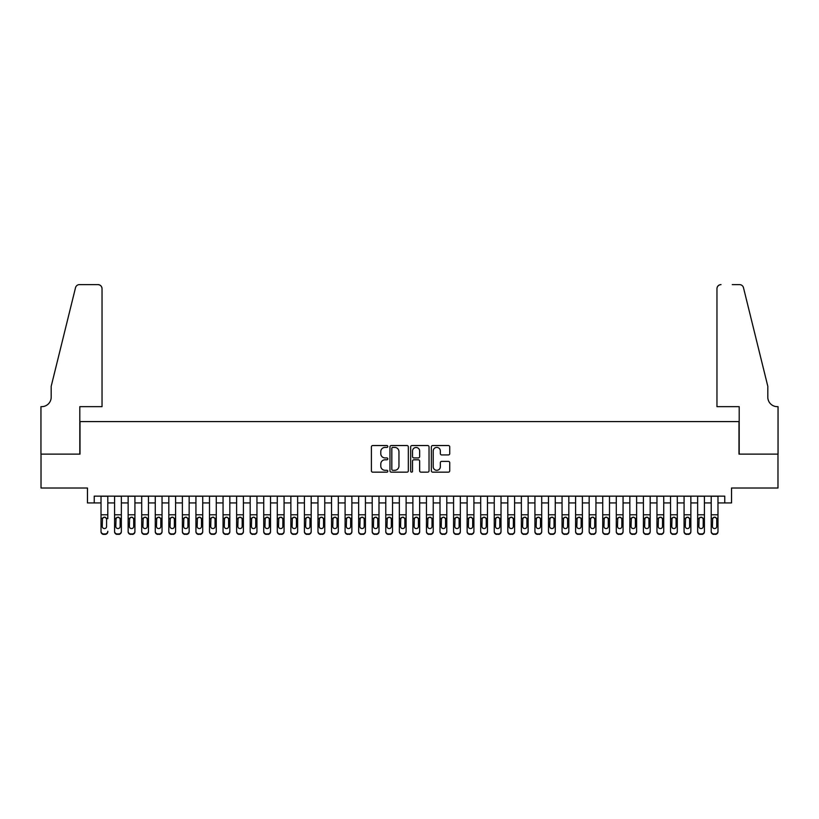 <?xml version="1.0" encoding="UTF-8"?>
<svg xmlns="http://www.w3.org/2000/svg" width="819" height="819" viewBox="0 0 819 819"><rect width="100%" height="100%" fill="white"/><g stroke="black" fill="none" stroke-linecap="round" stroke-linejoin="round"><path stroke-width="1.23" d="M387.807 446.478A0.932 0.932 0 0 0 386.875 445.546L372.737 445.546A1.331 1.331 0 0 0 371.396 446.877L371.396 470.833A1.331 1.331 0 0 0 372.737 472.164L386.875 472.164A0.932 0.932 0 0 0 387.807 471.232A0.932 0.932 0 0 0 386.875 470.301L385.043 470.301A4.259 4.259 0 0 1 380.784 466.042L380.784 464.045A4.259 4.259 0 0 1 385.043 459.787L386.875 459.787A0.932 0.932 0 0 0 387.807 458.855A0.932 0.932 0 0 0 386.875 457.923L385.043 457.923A4.259 4.259 0 0 1 380.784 453.665L380.784 451.668A4.259 4.259 0 0 1 385.043 447.409L386.875 447.409A0.932 0.932 0 0 0 387.807 446.478M448.402 454.934A1.331 1.331 0 0 0 449.733 453.603L449.733 446.877A1.331 1.331 0 0 0 448.402 445.546L432.688 445.546A1.331 1.331 0 0 0 431.357 446.877L431.357 470.833A1.331 1.331 0 0 0 432.688 472.164L448.402 472.164A1.331 1.331 0 0 0 449.733 470.833L449.733 462.715A1.331 1.331 0 0 0 448.402 461.384L441.676 461.384A1.331 1.331 0 0 0 440.346 462.715L440.346 466.738A3.563 3.563 0 0 1 436.783 470.301A3.563 3.563 0 0 1 433.22 466.738L433.22 450.972A3.563 3.563 0 0 1 436.783 447.409A3.563 3.563 0 0 1 440.346 450.972L440.346 453.603A1.331 1.331 0 0 0 441.676 454.934L448.402 454.934M94.236 502.927L94.236 496.15L724.764 496.15L724.764 502.927L731.541 502.927L731.541 488.011L777.978 488.011L777.978 454.115L738.994 454.115L738.994 421.57L80.006 421.57L80.006 454.115L41.022 454.115L41.022 488.011L87.459 488.011L87.459 502.927L101.024 502.927M408.333 446.877A1.331 1.331 0 0 0 407.002 445.546L391.298 445.546A1.331 1.331 0 0 0 389.967 446.877L389.967 470.833A1.331 1.331 0 0 0 391.298 472.164L407.002 472.164A1.331 1.331 0 0 0 408.333 470.833L408.333 446.877M411.998 445.546L427.702 445.546A1.331 1.331 0 0 1 429.033 446.877L429.033 470.833A1.331 1.331 0 0 1 427.702 472.164L420.976 472.164A1.331 1.331 0 0 1 419.645 470.833L419.645 461.117A1.331 1.331 0 0 0 418.314 459.787L413.861 459.787A1.331 1.331 0 0 0 412.53 461.117L412.53 471.232A0.932 0.932 0 0 1 411.599 472.164A0.932 0.932 0 0 1 410.667 471.232L410.667 446.877A1.331 1.331 0 0 1 411.998 445.546M107.801 502.927L114.578 502.927M121.355 502.927L128.143 502.927M134.92 502.927L141.697 502.927M148.474 502.927L155.262 502.927M162.039 502.927L168.816 502.927M175.594 502.927L182.381 502.927M189.158 502.927L195.936 502.927M202.713 502.927L209.5 502.927M216.277 502.927L223.055 502.927M229.832 502.927L236.619 502.927M243.397 502.927L250.174 502.927M256.951 502.927L263.738 502.927M270.516 502.927L277.293 502.927M284.07 502.927L290.858 502.927M297.635 502.927L304.412 502.927M311.189 502.927L317.977 502.927M324.754 502.927L331.531 502.927M338.308 502.927L345.096 502.927M351.873 502.927L358.65 502.927M365.428 502.927L372.215 502.927M378.992 502.927L385.769 502.927M392.547 502.927L399.334 502.927M406.111 502.927L412.889 502.927M419.666 502.927L426.453 502.927M433.231 502.927L440.008 502.927M446.785 502.927L453.572 502.927M460.35 502.927L467.127 502.927M473.904 502.927L480.692 502.927M487.469 502.927L494.246 502.927M501.023 502.927L507.811 502.927M514.588 502.927L521.365 502.927M528.142 502.927L534.93 502.927M541.707 502.927L548.484 502.927M555.262 502.927L562.049 502.927M568.826 502.927L575.603 502.927M582.381 502.927L589.168 502.927M595.945 502.927L602.723 502.927M609.5 502.927L616.287 502.927M623.064 502.927L629.842 502.927M636.619 502.927L643.406 502.927M650.184 502.927L656.961 502.927M663.738 502.927L670.526 502.927M677.303 502.927L684.08 502.927M690.857 502.927L697.645 502.927M704.422 502.927L711.199 502.927M717.976 502.927L724.764 502.927M392.762 447.409A0.932 0.932 0 0 0 391.83 448.341L391.83 469.369A0.932 0.932 0 0 0 392.762 470.301L394.697 470.301A4.259 4.259 0 0 0 398.955 466.042L398.955 451.668A4.259 4.259 0 0 0 394.697 447.409L392.762 447.409M419.645 451.034A3.563 3.563 0 0 0 416.093 447.481A3.563 3.563 0 0 0 412.53 451.034L412.53 456.592A1.331 1.331 0 0 0 413.861 457.923L418.314 457.923A1.331 1.331 0 0 0 419.645 456.592L419.645 451.034M101.024 518.714L101.024 531.265A2.713 2.692 -0 0 0 103.726 533.957L105.088 533.957A2.713 2.692 -0 0 0 107.801 531.265L107.801 531.695A2.713 2.692 180 0 1 105.088 534.387L105.088 533.957M107.801 518.714L107.801 496.15M106.583 526.422L106.583 519.287L106.583 526.422A2.17 2.15 180 0 1 104.412 528.583A2.17 2.15 180 0 0 106.583 526.422M102.242 526.852L102.242 526.422A2.17 2.15 180 0 0 104.412 528.583M103.276 517.424L102.242 519.113M105.538 517.424L104.412 517.106L106.337 518.284L106.583 519.287M101.024 496.15L101.024 531.695A2.713 2.692 180 0 0 103.726 534.387L105.088 534.387M101.024 518.284L102.477 518.284L102.242 526.422M102.477 518.284L104.412 517.106M102.037 406.654L102.037 288.687A4.064 4.064 0 0 0 97.973 284.613L79.463 284.613A4.064 4.064 0 0 0 75.512 287.715L51.188 386.312L51.188 397.164A9.49 9.49 0 0 1 41.697 406.654L40.95 406.654L40.95 454.115L79.801 454.115L79.801 406.654L102.037 406.654L102.037 288.687C101.781 286.23 100.42 284.879 97.973 284.613L86.712 284.613M75.512 287.715C76.546 285.483 76.546 285.483 75.512 287.715C76.546 285.483 76.546 285.483 75.512 287.715M51.188 397.164A9.49 9.49 0 0 1 41.697 406.654M716.963 406.654L716.963 288.687L716.963 406.654L739.199 406.654L739.199 454.115L778.05 454.115L778.05 406.654L777.303 406.654A9.49 9.49 0 0 1 767.812 397.164A9.49 9.49 0 0 0 777.303 406.654M760.36 356.081L743.488 287.715L767.812 386.312L767.812 397.164M732.288 284.613L739.537 284.613A4.064 4.064 0 0 1 743.488 287.715C742.454 285.483 742.454 285.483 743.488 287.715C742.454 285.483 742.454 285.483 743.488 287.715M721.027 284.613A4.064 4.064 0 0 0 716.963 288.687C717.219 286.23 718.58 284.879 721.027 284.613M114.578 518.714L114.578 531.695A2.713 2.692 180 0 0 117.291 534.387L118.642 533.957A2.713 2.692 0 0 0 121.355 531.265L121.355 531.695A2.713 2.692 180 0 1 118.642 534.387M120.137 526.422L120.137 519.287L120.137 526.422A2.17 2.15 180 0 1 117.967 528.583A2.17 2.15 180 0 0 120.137 526.422M115.796 526.852L115.796 526.422A2.17 2.15 180 0 0 117.967 528.583M116.841 517.424L115.796 519.113M119.103 517.424L117.967 517.106L119.902 518.284L120.137 519.287M128.143 518.714L128.143 531.695A2.713 2.692 180 0 0 130.845 534.387L132.207 533.957A2.713 2.692 0 0 0 134.92 531.265L134.92 531.695A2.713 2.692 180 0 1 132.207 534.387M133.702 526.422L133.702 519.287L133.702 526.422A2.17 2.15 180 0 1 131.531 528.583A2.17 2.15 180 0 0 133.702 526.422M129.361 526.852L129.361 526.422A2.17 2.15 180 0 0 131.531 528.583M130.395 517.424L129.361 519.113M132.658 517.424L131.531 517.106L133.456 518.284L133.702 519.287M141.697 518.714L141.697 531.695A2.713 2.692 180 0 0 144.41 534.387L145.762 533.957A2.713 2.692 0 0 0 148.474 531.265L148.474 531.695A2.713 2.692 180 0 1 145.762 534.387M147.256 526.422L147.256 519.287L147.256 526.422A2.17 2.15 180 0 1 145.086 528.583A2.17 2.15 180 0 0 147.256 526.422M142.915 526.852L142.915 526.422A2.17 2.15 180 0 0 145.086 528.583M143.96 517.424L142.915 519.113M146.222 517.424L145.086 517.106L147.021 518.284L147.256 519.287M155.262 518.714L155.262 531.695A2.713 2.692 180 0 0 157.965 534.387L159.326 533.957A2.713 2.692 0 0 0 162.039 531.265L162.039 531.695A2.713 2.692 180 0 1 159.326 534.387M160.821 526.422L160.821 519.287L160.821 526.422A2.17 2.15 180 0 1 158.651 528.583A2.17 2.15 180 0 0 160.821 526.422M156.48 526.852L156.48 526.422A2.17 2.15 180 0 0 158.651 528.583M157.514 517.424L156.48 519.113M159.777 517.424L158.651 517.106L160.575 518.284L160.821 519.287M121.355 496.15L121.355 531.695M114.578 496.15L114.578 531.265A2.713 2.692 0 0 0 117.291 533.957L118.642 533.957M117.291 533.957L117.291 534.387A2.713 2.692 180 0 1 114.578 531.695L114.578 531.695M114.578 518.284L116.042 518.284L115.796 526.422M116.042 518.284L117.967 517.106M134.92 496.15L134.92 531.695M128.143 496.15L128.143 531.265A2.713 2.692 0 0 0 130.845 533.957L132.207 533.957M130.845 533.957L130.845 534.387A2.713 2.692 180 0 1 128.143 531.695L128.143 531.695M128.143 518.284L129.597 518.284L129.361 526.422M129.597 518.284L131.531 517.106M148.474 496.15L148.474 531.695M141.697 496.15L141.697 531.265A2.713 2.692 0 0 0 144.41 533.957L145.762 533.957M144.41 533.957L144.41 534.387A2.713 2.692 180 0 1 141.697 531.695L141.697 531.695M141.697 518.284L143.161 518.284L142.915 526.422M143.161 518.284L145.086 517.106M162.039 496.15L162.039 531.695M155.262 496.15L155.262 531.265A2.713 2.692 0 0 0 157.965 533.957L159.326 533.957M157.965 533.957L157.965 534.387A2.713 2.692 180 0 1 155.262 531.695L155.262 531.695M155.262 518.284L156.716 518.284L156.48 526.422M156.716 518.284L158.651 517.106M168.816 518.714L168.816 531.695A2.713 2.692 180 0 0 171.529 534.387L172.881 533.957A2.713 2.692 0 0 0 175.594 531.265L175.594 531.695A2.713 2.692 180 0 1 172.881 534.387M174.375 526.422L174.375 519.287L174.375 526.422A2.17 2.15 180 0 1 172.205 528.583A2.17 2.15 180 0 0 174.375 526.422M170.035 526.852L170.035 526.422A2.17 2.15 180 0 0 172.205 528.583M171.079 517.424L170.035 519.113M173.341 517.424L172.205 517.106L174.14 518.284L174.375 519.287M175.594 496.15L175.594 531.695M168.816 496.15L168.816 531.265A2.713 2.692 0 0 0 171.529 533.957L172.881 533.957M171.529 533.957L171.529 534.387A2.713 2.692 180 0 1 168.816 531.695L168.816 531.695M168.816 518.284L170.28 518.284L170.035 526.422M170.28 518.284L172.205 517.106M182.381 518.714L182.381 531.695A2.713 2.692 180 0 0 185.084 534.387L186.445 533.957A2.713 2.692 0 0 0 189.158 531.265L189.158 531.695A2.713 2.692 180 0 1 186.445 534.387M187.94 526.422L187.94 519.287L187.94 526.422A2.17 2.15 180 0 1 185.77 528.583A2.17 2.15 180 0 0 187.94 526.422M183.599 526.852L183.599 526.422A2.17 2.15 180 0 0 185.77 528.583M184.633 517.424L183.599 519.113M186.896 517.424L185.77 517.106L187.694 518.284L187.94 519.287M189.158 496.15L189.158 531.695M182.381 496.15L182.381 531.265A2.713 2.692 0 0 0 185.084 533.957L186.445 533.957M185.084 533.957L185.084 534.387A2.713 2.692 180 0 1 182.381 531.695L182.381 531.695M182.381 518.284L183.835 518.284L183.599 526.422M183.835 518.284L185.77 517.106M195.936 518.714L195.936 531.695A2.713 2.692 180 0 0 198.648 534.387L200 533.957A2.713 2.692 0 0 0 202.713 531.265L202.713 531.695A2.713 2.692 180 0 1 200 534.387M201.494 526.422L201.494 519.287L201.494 526.422A2.17 2.15 180 0 1 199.324 528.583A2.17 2.15 180 0 0 201.494 526.422M197.154 526.852L197.154 526.422A2.17 2.15 180 0 0 199.324 528.583M198.198 517.424L197.154 519.113M200.46 517.424L199.324 517.106L201.259 518.284L201.494 519.287M202.713 496.15L202.713 531.695M195.936 496.15L195.936 531.265A2.713 2.692 0 0 0 198.648 533.957L200 533.957M198.648 533.957L198.648 534.387A2.713 2.692 180 0 1 195.936 531.695L195.936 531.695M195.936 518.284L197.399 518.284L197.154 526.422M197.399 518.284L199.324 517.106M209.5 518.714L209.5 531.695A2.713 2.692 180 0 0 212.203 534.387L213.564 533.957A2.713 2.692 0 0 0 216.277 531.265L216.277 531.695A2.713 2.692 180 0 1 213.564 534.387M215.059 526.422L215.059 519.287L215.059 526.422A2.17 2.15 180 0 1 212.889 528.583A2.17 2.15 180 0 0 215.059 526.422M210.718 526.852L210.718 526.422A2.17 2.15 180 0 0 212.889 528.583M211.752 517.424L210.718 519.113M214.015 517.424L212.889 517.106L214.813 518.284L215.059 519.287M216.277 496.15L216.277 531.695M209.5 496.15L209.5 531.265A2.713 2.692 0 0 0 212.203 533.957L213.564 533.957M212.203 533.957L212.203 534.387A2.713 2.692 180 0 1 209.5 531.695L209.5 531.695M209.5 518.284L210.954 518.284L210.718 526.422M210.954 518.284L212.889 517.106M223.055 518.714L223.055 531.695A2.713 2.692 180 0 0 225.768 534.387L227.119 533.957A2.713 2.692 0 0 0 229.832 531.265L229.832 531.695A2.713 2.692 180 0 1 227.119 534.387M228.614 526.422L228.614 519.287L228.614 526.422A2.17 2.15 180 0 1 226.443 528.583A2.17 2.15 180 0 0 228.614 526.422M224.273 526.852L224.273 526.422A2.17 2.15 180 0 0 226.443 528.583M225.317 517.424L224.273 519.113M227.58 517.424L226.443 517.106L228.378 518.284L228.614 519.287M229.832 496.15L229.832 531.695M223.055 496.15L223.055 531.265A2.713 2.692 0 0 0 225.768 533.957L227.119 533.957M225.768 533.957L225.768 534.387A2.713 2.692 180 0 1 223.055 531.695L223.055 531.695M223.055 518.284L224.519 518.284L224.273 526.422M224.519 518.284L226.443 517.106M236.619 518.714L236.619 531.695A2.713 2.692 180 0 0 239.322 534.387L240.684 533.957A2.713 2.692 0 0 0 243.397 531.265L243.397 531.695A2.713 2.692 180 0 1 240.684 534.387M242.178 526.422L242.178 519.287L242.178 526.422A2.17 2.15 180 0 1 240.008 528.583A2.17 2.15 180 0 0 242.178 526.422M237.838 526.852L237.838 526.422A2.17 2.15 180 0 0 240.008 528.583M238.872 517.424L237.838 519.113M241.134 517.424L240.008 517.106L241.933 518.284L242.178 519.287M243.397 496.15L243.397 531.695M236.619 496.15L236.619 531.265A2.713 2.692 0 0 0 239.322 533.957L240.684 533.957M239.322 533.957L239.322 534.387A2.713 2.692 180 0 1 236.619 531.695L236.619 531.695M236.619 518.284L238.073 518.284L237.838 526.422M238.073 518.284L240.008 517.106M250.174 518.714L250.174 531.695A2.713 2.692 180 0 0 252.887 534.387L254.238 533.957A2.713 2.692 0 0 0 256.951 531.265L256.951 531.695A2.713 2.692 180 0 1 254.238 534.387M255.733 526.422L255.733 519.287L255.733 526.422A2.17 2.15 180 0 1 253.562 528.583A2.17 2.15 180 0 0 255.733 526.422M251.392 526.852L251.392 526.422A2.17 2.15 180 0 0 253.562 528.583M252.436 517.424L251.392 519.113M254.699 517.424L253.562 517.106L255.497 518.284L255.733 519.287M256.951 496.15L256.951 531.695M250.174 496.15L250.174 531.265A2.713 2.692 0 0 0 252.887 533.957L254.238 533.957M252.887 533.957L252.887 534.387A2.713 2.692 180 0 1 250.174 531.695L250.174 531.695M250.174 518.284L251.638 518.284L251.392 526.422M251.638 518.284L253.562 517.106M263.738 518.714L263.738 531.695A2.713 2.692 180 0 0 266.441 534.387L267.803 533.957A2.713 2.692 0 0 0 270.516 531.265L270.516 531.695A2.713 2.692 180 0 1 267.803 534.387M269.297 526.422L269.297 519.287L269.297 526.422A2.17 2.15 180 0 1 267.127 528.583A2.17 2.15 180 0 0 269.297 526.422M264.957 526.852L264.957 526.422A2.17 2.15 180 0 0 267.127 528.583M265.991 517.424L264.957 519.113M268.253 517.424L267.127 517.106L269.052 518.284L269.297 519.287M270.516 496.15L270.516 531.695M263.738 496.15L263.738 531.265A2.713 2.692 0 0 0 266.441 533.957L267.803 533.957M266.441 533.957L266.441 534.387A2.713 2.692 180 0 1 263.738 531.695L263.738 531.695M263.738 518.284L265.192 518.284L264.957 526.422M265.192 518.284L267.127 517.106M277.293 518.714L277.293 531.695A2.713 2.692 180 0 0 280.006 534.387L281.357 533.957A2.713 2.692 0 0 0 284.07 531.265L284.07 531.695A2.713 2.692 180 0 1 281.357 534.387M282.852 526.422L282.852 519.287L282.852 526.422A2.17 2.15 180 0 1 280.682 528.583A2.17 2.15 180 0 0 282.852 526.422M278.511 526.852L278.511 526.422A2.17 2.15 180 0 0 280.682 528.583M279.555 517.424L278.511 519.113M281.818 517.424L280.682 517.106L282.616 518.284L282.852 519.287M284.07 496.15L284.07 531.695M277.293 496.15L277.293 531.265A2.713 2.692 0 0 0 280.006 533.957L281.357 533.957M280.006 533.957L280.006 534.387A2.713 2.692 180 0 1 277.293 531.695L277.293 531.695M277.293 518.284L278.757 518.284L278.511 526.422M278.757 518.284L280.682 517.106M290.858 518.714L290.858 531.695A2.713 2.692 180 0 0 293.56 534.387L294.922 533.957A2.713 2.692 0 0 0 297.635 531.265L297.635 531.695A2.713 2.692 180 0 1 294.922 534.387M296.417 526.422L296.417 519.287L296.417 526.422A2.17 2.15 180 0 1 294.246 528.583A2.17 2.15 180 0 0 296.417 526.422M292.076 526.852L292.076 526.422A2.17 2.15 180 0 0 294.246 528.583M293.11 517.424L292.076 519.113M295.372 517.424L294.246 517.106L296.171 518.284L296.417 519.287M297.635 496.15L297.635 531.695M290.858 496.15L290.858 531.265A2.713 2.692 0 0 0 293.56 533.957L294.922 533.957M293.56 533.957L293.56 534.387A2.713 2.692 180 0 1 290.858 531.695L290.858 531.695M290.858 518.284L292.311 518.284L292.076 526.422M292.311 518.284L294.246 517.106M304.412 518.714L304.412 531.695A2.713 2.692 180 0 0 307.125 534.387L308.476 533.957A2.713 2.692 0 0 0 311.189 531.265L311.189 531.695A2.713 2.692 180 0 1 308.476 534.387M309.971 526.422L309.971 519.287L309.971 526.422A2.17 2.15 180 0 1 307.801 528.583A2.17 2.15 180 0 0 309.971 526.422M305.63 526.852L305.63 526.422A2.17 2.15 180 0 0 307.801 528.583M306.675 517.424L305.63 519.113M308.937 517.424L307.801 517.106L309.736 518.284L309.971 519.287M311.189 496.15L311.189 531.695M304.412 496.15L304.412 531.265A2.713 2.692 0 0 0 307.125 533.957L308.476 533.957M307.125 533.957L307.125 534.387A2.713 2.692 180 0 1 304.412 531.695L304.412 531.695M304.412 518.284L305.876 518.284L305.63 526.422M305.876 518.284L307.801 517.106M317.977 518.714L317.977 531.695A2.713 2.692 180 0 0 320.69 534.387L322.041 533.957A2.713 2.692 0 0 0 324.754 531.265L324.754 531.695A2.713 2.692 180 0 1 322.041 534.387M323.536 526.422L323.536 519.287L323.536 526.422A2.17 2.15 180 0 1 321.365 528.583A2.17 2.15 180 0 0 323.536 526.422M319.195 526.852L319.195 526.422A2.17 2.15 180 0 0 321.365 528.583M320.229 517.424L319.195 519.113M322.491 517.424L321.365 517.106L323.29 518.284L323.536 519.287M324.754 496.15L324.754 531.695M317.977 496.15L317.977 531.265A2.713 2.692 0 0 0 320.69 533.957L322.041 533.957M320.69 533.957L320.69 534.387A2.713 2.692 180 0 1 317.977 531.695L317.977 531.695M317.977 518.284L319.43 518.284L319.195 526.422M319.43 518.284L321.365 517.106M331.531 518.714L331.531 531.695A2.713 2.692 180 0 0 334.244 534.387L335.595 533.957A2.713 2.692 0 0 0 338.308 531.265L338.308 531.695A2.713 2.692 180 0 1 335.595 534.387M337.09 526.422L337.09 519.287L337.09 526.422A2.17 2.15 180 0 1 334.92 528.583A2.17 2.15 180 0 0 337.09 526.422M332.749 526.852L332.749 526.422A2.17 2.15 180 0 0 334.92 528.583M333.794 517.424L332.749 519.113M336.056 517.424L334.92 517.106L336.855 518.284L337.09 519.287M338.308 496.15L338.308 531.695M331.531 496.15L331.531 531.265A2.713 2.692 0 0 0 334.244 533.957L335.595 533.957M334.244 533.957L334.244 534.387A2.713 2.692 180 0 1 331.531 531.695L331.531 531.695M331.531 518.284L332.995 518.284L332.749 526.422M332.995 518.284L334.92 517.106M345.096 518.714L345.096 531.695A2.713 2.692 180 0 0 347.809 534.387L349.16 533.957A2.713 2.692 0 0 0 351.873 531.265L351.873 531.695A2.713 2.692 180 0 1 349.16 534.387M350.655 526.422L350.655 519.287L350.655 526.422A2.17 2.15 180 0 1 348.484 528.583A2.17 2.15 180 0 0 350.655 526.422M346.314 526.852L346.314 526.422A2.17 2.15 180 0 0 348.484 528.583M347.348 517.424L346.314 519.113M349.611 517.424L348.484 517.106L350.409 518.284L350.655 519.287M351.873 496.15L351.873 531.695M345.096 496.15L345.096 531.265A2.713 2.692 0 0 0 347.809 533.957L349.16 533.957M347.809 533.957L347.809 534.387A2.713 2.692 180 0 1 345.096 531.695L345.096 531.695M345.096 518.284L346.55 518.284L346.314 526.422M346.55 518.284L348.484 517.106M358.65 518.714L358.65 531.695A2.713 2.692 180 0 0 361.363 534.387L362.715 533.957A2.713 2.692 0 0 0 365.428 531.265L365.428 531.695A2.713 2.692 180 0 1 362.715 534.387M364.209 526.422L364.209 519.287L364.209 526.422A2.17 2.15 180 0 1 362.039 528.583A2.17 2.15 180 0 0 364.209 526.422M359.869 526.852L359.869 526.422A2.17 2.15 180 0 0 362.039 528.583M360.913 517.424L359.869 519.113M363.175 517.424L362.039 517.106L363.974 518.284L364.209 519.287M365.428 496.15L365.428 531.695M358.65 496.15L358.65 531.265A2.713 2.692 0 0 0 361.363 533.957L362.715 533.957M361.363 533.957L361.363 534.387A2.713 2.692 180 0 1 358.65 531.695L358.65 531.695M358.65 518.284L360.114 518.284L359.869 526.422M360.114 518.284L362.039 517.106M372.215 518.714L372.215 531.695A2.713 2.692 180 0 0 374.928 534.387L376.279 533.957A2.713 2.692 0 0 0 378.992 531.265L378.992 531.695A2.713 2.692 180 0 1 376.279 534.387M377.774 526.422L377.774 519.287L377.774 526.422A2.17 2.15 180 0 1 375.604 528.583A2.17 2.15 180 0 0 377.774 526.422M373.433 526.852L373.433 526.422A2.17 2.15 180 0 0 375.604 528.583M374.467 517.424L373.433 519.113M376.73 517.424L375.604 517.106L377.528 518.284L377.774 519.287M378.992 496.15L378.992 531.695M372.215 496.15L372.215 531.265A2.713 2.692 0 0 0 374.928 533.957L376.279 533.957M374.928 533.957L374.928 534.387A2.713 2.692 180 0 1 372.215 531.695L372.215 531.695M372.215 518.284L373.669 518.284L373.433 526.422M373.669 518.284L375.604 517.106M385.769 518.714L385.769 531.695A2.713 2.692 180 0 0 388.482 534.387L389.834 533.957A2.713 2.692 0 0 0 392.547 531.265L392.547 531.695A2.713 2.692 180 0 1 389.834 534.387M391.328 526.422L391.328 519.287L391.328 526.422A2.17 2.15 180 0 1 389.158 528.583A2.17 2.15 180 0 0 391.328 526.422M386.988 526.852L386.988 526.422A2.17 2.15 180 0 0 389.158 528.583M388.032 517.424L386.988 519.113M390.294 517.424L389.158 517.106L391.093 518.284L391.328 519.287M392.547 496.15L392.547 531.695M385.769 496.15L385.769 531.265A2.713 2.692 0 0 0 388.482 533.957L389.834 533.957M388.482 533.957L388.482 534.387A2.713 2.692 180 0 1 385.769 531.695L385.769 531.695M385.769 518.284L387.233 518.284L386.988 526.422M387.233 518.284L389.158 517.106M399.334 518.714L399.334 531.695A2.713 2.692 180 0 0 402.047 534.387L403.398 533.957A2.713 2.692 0 0 0 406.111 531.265L406.111 531.695A2.713 2.692 180 0 1 403.398 534.387M404.893 526.422L404.893 519.287L404.893 526.422A2.17 2.15 180 0 1 402.723 528.583A2.17 2.15 180 0 0 404.893 526.422M400.552 526.852L400.552 526.422A2.17 2.15 180 0 0 402.723 528.583M401.586 517.424L400.552 519.113M403.849 517.424L402.723 517.106L404.647 518.284L404.893 519.287M406.111 496.15L406.111 531.695M399.334 496.15L399.334 531.265A2.713 2.692 0 0 0 402.047 533.957L403.398 533.957M402.047 533.957L402.047 534.387A2.713 2.692 180 0 1 399.334 531.695L399.334 531.695M399.334 518.284L400.788 518.284L400.552 526.422M400.788 518.284L402.723 517.106M412.889 518.714L412.889 531.695A2.713 2.692 180 0 0 415.602 534.387L416.953 533.957A2.713 2.692 0 0 0 419.666 531.265L419.666 531.695A2.713 2.692 180 0 1 416.953 534.387M418.448 526.422L418.448 519.287L418.448 526.422A2.17 2.15 180 0 1 416.277 528.583A2.17 2.15 180 0 0 418.448 526.422M414.107 526.852L414.107 526.422A2.17 2.15 180 0 0 416.277 528.583M415.151 517.424L414.107 519.113M417.414 517.424L416.277 517.106L418.212 518.284L418.448 519.287M419.666 496.15L419.666 531.695M412.889 496.15L412.889 531.265A2.713 2.692 0 0 0 415.602 533.957L416.953 533.957M415.602 533.957L415.602 534.387A2.713 2.692 180 0 1 412.889 531.695L412.889 531.695M412.889 518.284L414.353 518.284L414.107 526.422M414.353 518.284L416.277 517.106M426.453 518.714L426.453 531.695A2.713 2.692 180 0 0 429.166 534.387L430.518 533.957A2.713 2.692 0 0 0 433.231 531.265L433.231 531.695A2.713 2.692 180 0 1 430.518 534.387M432.012 526.422L432.012 519.287L432.012 526.422A2.17 2.15 180 0 1 429.842 528.583A2.17 2.15 180 0 0 432.012 526.422M427.672 526.852L427.672 526.422A2.17 2.15 180 0 0 429.842 528.583M428.706 517.424L427.672 519.113M430.968 517.424L429.842 517.106L431.767 518.284L432.012 519.287M433.231 496.15L433.231 531.695M426.453 496.15L426.453 531.265A2.713 2.692 0 0 0 429.166 533.957L430.518 533.957M429.166 533.957L429.166 534.387A2.713 2.692 180 0 1 426.453 531.695L426.453 531.695M426.453 518.284L427.907 518.284L427.672 526.422M427.907 518.284L429.842 517.106M440.008 518.714L440.008 531.695A2.713 2.692 180 0 0 442.721 534.387L444.072 533.957A2.713 2.692 0 0 0 446.785 531.265L446.785 531.695A2.713 2.692 180 0 1 444.072 534.387M445.567 526.422L445.567 519.287L445.567 526.422A2.17 2.15 180 0 1 443.396 528.583A2.17 2.15 180 0 0 445.567 526.422M441.226 526.852L441.226 526.422A2.17 2.15 180 0 0 443.396 528.583M442.27 517.424L441.226 519.113M444.533 517.424L443.396 517.106L445.331 518.284L445.567 519.287M453.572 518.714L453.572 531.695A2.713 2.692 180 0 0 456.285 534.387L457.637 533.957A2.713 2.692 0 0 0 460.35 531.265L460.35 531.695A2.713 2.692 180 0 1 457.637 534.387M459.131 526.422L459.131 519.287L459.131 526.422A2.17 2.15 180 0 1 456.961 528.583A2.17 2.15 180 0 0 459.131 526.422M454.791 526.852L454.791 526.422A2.17 2.15 180 0 0 456.961 528.583M455.825 517.424L454.791 519.113M458.087 517.424L456.961 517.106L458.886 518.284L459.131 519.287M467.127 518.714L467.127 531.695A2.713 2.692 180 0 0 469.84 534.387L471.191 533.957A2.713 2.692 0 0 0 473.904 531.265L473.904 531.695A2.713 2.692 180 0 1 471.191 534.387M472.686 526.422L472.686 519.287L472.686 526.422A2.17 2.15 180 0 1 470.515 528.583A2.17 2.15 180 0 0 472.686 526.422M468.345 526.852L468.345 526.422A2.17 2.15 180 0 0 470.515 528.583M469.389 517.424L468.345 519.113M471.652 517.424L470.515 517.106L472.45 518.284L472.686 519.287M446.785 496.15L446.785 531.695M440.008 496.15L440.008 531.265A2.713 2.692 0 0 0 442.721 533.957L444.072 533.957M442.721 533.957L442.721 534.387A2.713 2.692 180 0 1 440.008 531.695L440.008 531.695M440.008 518.284L441.472 518.284L441.226 526.422M441.472 518.284L443.396 517.106M460.35 496.15L460.35 531.695M453.572 496.15L453.572 531.265A2.713 2.692 0 0 0 456.285 533.957L457.637 533.957M456.285 533.957L456.285 534.387A2.713 2.692 180 0 1 453.572 531.695L453.572 531.695M453.572 518.284L455.026 518.284L454.791 526.422M455.026 518.284L456.961 517.106M473.904 496.15L473.904 531.695M467.127 496.15L467.127 531.265A2.713 2.692 0 0 0 469.84 533.957L471.191 533.957M469.84 533.957L469.84 534.387A2.713 2.692 180 0 1 467.127 531.695L467.127 531.695M467.127 518.284L468.591 518.284L468.345 526.422M468.591 518.284L470.515 517.106M480.692 518.714L480.692 531.695A2.713 2.692 180 0 0 483.405 534.387L484.756 533.957A2.713 2.692 0 0 0 487.469 531.265L487.469 531.695A2.713 2.692 180 0 1 484.756 534.387M486.251 526.422L486.251 519.287L486.251 526.422A2.17 2.15 180 0 1 484.08 528.583A2.17 2.15 180 0 0 486.251 526.422M481.91 526.852L481.91 526.422A2.17 2.15 180 0 0 484.08 528.583M482.944 517.424L481.91 519.113M485.206 517.424L484.08 517.106L486.005 518.284L486.251 519.287M487.469 496.15L487.469 531.695M480.692 496.15L480.692 531.265A2.713 2.692 0 0 0 483.405 533.957L484.756 533.957M483.405 533.957L483.405 534.387A2.713 2.692 180 0 1 480.692 531.695L480.692 531.695M480.692 518.284L482.145 518.284L481.91 526.422M482.145 518.284L484.08 517.106M494.246 518.714L494.246 531.695A2.713 2.692 180 0 0 496.959 534.387L498.31 533.957A2.713 2.692 0 0 0 501.023 531.265L501.023 531.695A2.713 2.692 180 0 1 498.31 534.387M499.805 526.422L499.805 519.287L499.805 526.422A2.17 2.15 180 0 1 497.635 528.583A2.17 2.15 180 0 0 499.805 526.422M495.464 526.852L495.464 526.422A2.17 2.15 180 0 0 497.635 528.583M496.509 517.424L495.464 519.113M498.771 517.424L497.635 517.106L499.57 518.284L499.805 519.287M501.023 496.15L501.023 531.695M494.246 496.15L494.246 531.265A2.713 2.692 0 0 0 496.959 533.957L498.31 533.957M496.959 533.957L496.959 534.387A2.713 2.692 180 0 1 494.246 531.695L494.246 531.695M494.246 518.284L495.71 518.284L495.464 526.422M495.71 518.284L497.635 517.106M507.811 518.714L507.811 531.695A2.713 2.692 180 0 0 510.524 534.387L511.875 533.957A2.713 2.692 0 0 0 514.588 531.265L514.588 531.695A2.713 2.692 180 0 1 511.875 534.387M513.37 526.422L513.37 519.287L513.37 526.422A2.17 2.15 180 0 1 511.199 528.583A2.17 2.15 180 0 0 513.37 526.422M509.029 526.852L509.029 526.422A2.17 2.15 180 0 0 511.199 528.583M510.063 517.424L509.029 519.113M512.325 517.424L511.199 517.106L513.124 518.284L513.37 519.287M514.588 496.15L514.588 531.695M507.811 496.15L507.811 531.265A2.713 2.692 0 0 0 510.524 533.957L511.875 533.957M510.524 533.957L510.524 534.387A2.713 2.692 180 0 1 507.811 531.695L507.811 531.695M507.811 518.284L509.264 518.284L509.029 526.422M509.264 518.284L511.199 517.106M521.365 518.714L521.365 531.695A2.713 2.692 180 0 0 524.078 534.387L525.44 533.957A2.713 2.692 0 0 0 528.142 531.265L528.142 531.695A2.713 2.692 180 0 1 525.44 534.387M526.924 526.422L526.924 519.287L526.924 526.422A2.17 2.15 180 0 1 524.754 528.583A2.17 2.15 180 0 0 526.924 526.422M522.583 526.852L522.583 526.422A2.17 2.15 180 0 0 524.754 528.583M523.628 517.424L522.583 519.113M525.89 517.424L524.754 517.106L526.689 518.284L526.924 519.287M528.142 496.15L528.142 531.695M521.365 496.15L521.365 531.265A2.713 2.692 0 0 0 524.078 533.957L525.44 533.957M524.078 533.957L524.078 534.387A2.713 2.692 180 0 1 521.365 531.695L521.365 531.695M521.365 518.284L522.829 518.284L522.583 526.422M522.829 518.284L524.754 517.106M534.93 518.714L534.93 531.695A2.713 2.692 180 0 0 537.643 534.387L538.994 533.957A2.713 2.692 0 0 0 541.707 531.265L541.707 531.695A2.713 2.692 180 0 1 538.994 534.387M540.489 526.422L540.489 519.287L540.489 526.422A2.17 2.15 180 0 1 538.318 528.583A2.17 2.15 180 0 0 540.489 526.422M536.148 526.852L536.148 526.422A2.17 2.15 180 0 0 538.318 528.583M537.182 517.424L536.148 519.113M539.445 517.424L538.318 517.106L540.243 518.284L540.489 519.287M541.707 496.15L541.707 531.695M534.93 496.15L534.93 531.265A2.713 2.692 0 0 0 537.643 533.957L538.994 533.957M537.643 533.957L537.643 534.387A2.713 2.692 180 0 1 534.93 531.695L534.93 531.695M534.93 518.284L536.384 518.284L536.148 526.422M536.384 518.284L538.318 517.106M548.484 518.714L548.484 531.695A2.713 2.692 180 0 0 551.197 534.387L552.559 533.957A2.713 2.692 0 0 0 555.262 531.265L555.262 531.695A2.713 2.692 180 0 1 552.559 534.387M554.043 526.422L554.043 519.287L554.043 526.422A2.17 2.15 180 0 1 551.873 528.583A2.17 2.15 180 0 0 554.043 526.422M549.703 526.852L549.703 526.422A2.17 2.15 180 0 0 551.873 528.583M550.747 517.424L549.703 519.113M553.009 517.424L551.873 517.106L553.808 518.284L554.043 519.287M555.262 496.15L555.262 531.695M548.484 496.15L548.484 531.265A2.713 2.692 0 0 0 551.197 533.957L552.559 533.957M551.197 533.957L551.197 534.387A2.713 2.692 180 0 1 548.484 531.695L548.484 531.695M548.484 518.284L549.948 518.284L549.703 526.422M549.948 518.284L551.873 517.106M562.049 518.714L562.049 531.695A2.713 2.692 180 0 0 564.762 534.387L566.113 533.957A2.713 2.692 0 0 0 568.826 531.265L568.826 531.695A2.713 2.692 180 0 1 566.113 534.387M567.608 526.422L567.608 519.287L567.608 526.422A2.17 2.15 180 0 1 565.438 528.583A2.17 2.15 180 0 0 567.608 526.422M563.267 526.852L563.267 526.422A2.17 2.15 180 0 0 565.438 528.583M564.301 517.424L563.267 519.113M566.564 517.424L565.438 517.106L567.362 518.284L567.608 519.287M568.826 496.15L568.826 531.695M562.049 496.15L562.049 531.265A2.713 2.692 0 0 0 564.762 533.957L566.113 533.957M564.762 533.957L564.762 534.387A2.713 2.692 180 0 1 562.049 531.695L562.049 531.695M562.049 518.284L563.503 518.284L563.267 526.422M563.503 518.284L565.438 517.106M575.603 518.714L575.603 531.695A2.713 2.692 180 0 0 578.316 534.387L579.678 533.957A2.713 2.692 0 0 0 582.381 531.265L582.381 531.695A2.713 2.692 180 0 1 579.678 534.387M581.162 526.422L581.162 519.287L581.162 526.422A2.17 2.15 180 0 1 578.992 528.583A2.17 2.15 180 0 0 581.162 526.422M576.822 526.852L576.822 526.422A2.17 2.15 180 0 0 578.992 528.583M577.866 517.424L576.822 519.113M580.128 517.424L578.992 517.106L580.927 518.284L581.162 519.287M582.381 496.15L582.381 531.695M575.603 496.15L575.603 531.265A2.713 2.692 0 0 0 578.316 533.957L579.678 533.957M578.316 533.957L578.316 534.387A2.713 2.692 180 0 1 575.603 531.695L575.603 531.695M575.603 518.284L577.067 518.284L576.822 526.422M577.067 518.284L578.992 517.106M589.168 518.714L589.168 531.695A2.713 2.692 180 0 0 591.881 534.387L593.232 533.957A2.713 2.692 0 0 0 595.945 531.265L595.945 531.695A2.713 2.692 180 0 1 593.232 534.387M594.727 526.422L594.727 519.287L594.727 526.422A2.17 2.15 180 0 1 592.557 528.583A2.17 2.15 180 0 0 594.727 526.422M590.386 526.852L590.386 526.422A2.17 2.15 180 0 0 592.557 528.583M591.42 517.424L590.386 519.113M593.683 517.424L592.557 517.106L594.481 518.284L594.727 519.287M595.945 496.15L595.945 531.695M589.168 496.15L589.168 531.265A2.713 2.692 0 0 0 591.881 533.957L593.232 533.957M591.881 533.957L591.881 534.387A2.713 2.692 180 0 1 589.168 531.695L589.168 531.695M589.168 518.284L590.622 518.284L590.386 526.422M590.622 518.284L592.557 517.106M602.723 518.714L602.723 531.695A2.713 2.692 180 0 0 605.436 534.387L606.797 533.957A2.713 2.692 0 0 0 609.5 531.265L609.5 531.695A2.713 2.692 180 0 1 606.797 534.387M608.282 526.422L608.282 519.287L608.282 526.422A2.17 2.15 180 0 1 606.111 528.583A2.17 2.15 180 0 0 608.282 526.422M603.941 526.852L603.941 526.422A2.17 2.15 180 0 0 606.111 528.583M604.985 517.424L603.941 519.113M607.248 517.424L606.111 517.106L608.046 518.284L608.282 519.287M609.5 496.15L609.5 531.695M602.723 496.15L602.723 531.265A2.713 2.692 0 0 0 605.436 533.957L606.797 533.957M605.436 533.957L605.436 534.387A2.713 2.692 180 0 1 602.723 531.695L602.723 531.695M602.723 518.284L604.187 518.284L603.941 526.422M604.187 518.284L606.111 517.106M616.287 518.714L616.287 531.695A2.713 2.692 180 0 0 619 534.387L620.352 533.957A2.713 2.692 0 0 0 623.064 531.265L623.064 531.695A2.713 2.692 180 0 1 620.352 534.387M621.846 526.422L621.846 519.287L621.846 526.422A2.17 2.15 180 0 1 619.676 528.583A2.17 2.15 180 0 0 621.846 526.422M617.506 526.852L617.506 526.422A2.17 2.15 180 0 0 619.676 528.583M618.54 517.424L617.506 519.113M620.802 517.424L619.676 517.106L621.601 518.284L621.846 519.287M623.064 496.15L623.064 531.695M616.287 496.15L616.287 531.265A2.713 2.692 0 0 0 619 533.957L620.352 533.957M619 533.957L619 534.387A2.713 2.692 180 0 1 616.287 531.695L616.287 531.695M616.287 518.284L617.741 518.284L617.506 526.422M617.741 518.284L619.676 517.106M629.842 518.714L629.842 531.695A2.713 2.692 180 0 0 632.555 534.387L633.916 533.957A2.713 2.692 0 0 0 636.619 531.265L636.619 531.695A2.713 2.692 180 0 1 633.916 534.387M635.401 526.422L635.401 519.287L635.401 526.422A2.17 2.15 180 0 1 633.23 528.583A2.17 2.15 180 0 0 635.401 526.422M631.06 526.852L631.06 526.422A2.17 2.15 180 0 0 633.23 528.583M632.104 517.424L631.06 519.113M634.367 517.424L633.23 517.106L635.165 518.284L635.401 519.287M636.619 496.15L636.619 531.695M629.842 496.15L629.842 531.265A2.713 2.692 0 0 0 632.555 533.957L633.916 533.957M632.555 533.957L632.555 534.387A2.713 2.692 180 0 1 629.842 531.695L629.842 531.695M629.842 518.284L631.306 518.284L631.06 526.422M631.306 518.284L633.23 517.106M643.406 518.714L643.406 531.695A2.713 2.692 180 0 0 646.119 534.387L647.471 533.957A2.713 2.692 0 0 0 650.184 531.265L650.184 531.695A2.713 2.692 180 0 1 647.471 534.387M648.965 526.422L648.965 519.287L648.965 526.422A2.17 2.15 180 0 1 646.795 528.583A2.17 2.15 180 0 0 648.965 526.422M644.625 526.852L644.625 526.422A2.17 2.15 180 0 0 646.795 528.583M645.659 517.424L644.625 519.113M647.921 517.424L646.795 517.106L648.72 518.284L648.965 519.287M650.184 496.15L650.184 531.695M643.406 496.15L643.406 531.265A2.713 2.692 0 0 0 646.119 533.957L647.471 533.957M646.119 533.957L646.119 534.387A2.713 2.692 180 0 1 643.406 531.695L643.406 531.695M643.406 518.284L644.86 518.284L644.625 526.422M644.86 518.284L646.795 517.106M656.961 518.714L656.961 531.695A2.713 2.692 180 0 0 659.674 534.387L661.035 533.957A2.713 2.692 0 0 0 663.738 531.265L663.738 531.695A2.713 2.692 180 0 1 661.035 534.387M662.52 526.422L662.52 519.287L662.52 526.422A2.17 2.15 180 0 1 660.349 528.583A2.17 2.15 180 0 0 662.52 526.422M658.179 526.852L658.179 526.422A2.17 2.15 180 0 0 660.349 528.583M659.223 517.424L658.179 519.113M661.486 517.424L660.349 517.106L662.284 518.284L662.52 519.287M663.738 496.15L663.738 531.695M656.961 496.15L656.961 531.265A2.713 2.692 0 0 0 659.674 533.957L661.035 533.957M659.674 533.957L659.674 534.387A2.713 2.692 180 0 1 656.961 531.695L656.961 531.695M656.961 518.284L658.425 518.284L658.179 526.422M658.425 518.284L660.349 517.106M670.526 518.714L670.526 531.695A2.713 2.692 180 0 0 673.238 534.387L674.59 533.957A2.713 2.692 0 0 0 677.303 531.265L677.303 531.695A2.713 2.692 180 0 1 674.59 534.387M676.084 526.422L676.084 519.287L676.084 526.422A2.17 2.15 180 0 1 673.914 528.583A2.17 2.15 180 0 0 676.084 526.422M671.744 526.852L671.744 526.422A2.17 2.15 180 0 0 673.914 528.583M672.778 517.424L671.744 519.113M675.04 517.424L673.914 517.106L675.839 518.284L676.084 519.287M677.303 496.15L677.303 531.695M670.526 496.15L670.526 531.265A2.713 2.692 0 0 0 673.238 533.957L674.59 533.957M673.238 533.957L673.238 534.387A2.713 2.692 180 0 1 670.526 531.695L670.526 531.695M670.526 518.284L671.979 518.284L671.744 526.422M671.979 518.284L673.914 517.106M684.08 518.714L684.08 531.695A2.713 2.692 180 0 0 686.793 534.387L688.155 533.957A2.713 2.692 0 0 0 690.857 531.265L690.857 531.695A2.713 2.692 180 0 1 688.155 534.387M689.639 526.422L689.639 519.287L689.639 526.422A2.17 2.15 180 0 1 687.469 528.583A2.17 2.15 180 0 0 689.639 526.422M685.298 526.852L685.298 526.422A2.17 2.15 180 0 0 687.469 528.583M686.342 517.424L685.298 519.113M688.605 517.424L687.469 517.106L689.403 518.284L689.639 519.287M690.857 496.15L690.857 531.695M684.08 496.15L684.08 531.265A2.713 2.692 0 0 0 686.793 533.957L688.155 533.957M686.793 533.957L686.793 534.387A2.713 2.692 180 0 1 684.08 531.695L684.08 531.695M684.08 518.284L685.544 518.284L685.298 526.422M685.544 518.284L687.469 517.106M697.645 518.714L697.645 531.695A2.713 2.692 180 0 0 700.358 534.387L701.709 533.957A2.713 2.692 0 0 0 704.422 531.265L704.422 531.695A2.713 2.692 180 0 1 701.709 534.387M703.204 526.422L703.204 519.287L703.204 526.422A2.17 2.15 180 0 1 701.033 528.583A2.17 2.15 180 0 0 703.204 526.422M698.863 526.852L698.863 526.422A2.17 2.15 180 0 0 701.033 528.583M699.897 517.424L698.863 519.113M702.159 517.424L701.033 517.106L702.958 518.284L703.204 519.287M704.422 496.15L704.422 531.695M697.645 496.15L697.645 531.265A2.713 2.692 0 0 0 700.358 533.957L701.709 533.957M700.358 533.957L700.358 534.387A2.713 2.692 180 0 1 697.645 531.695L697.645 531.695M697.645 518.284L699.098 518.284L698.863 526.422M699.098 518.284L701.033 517.106M711.199 518.714L711.199 531.695A2.713 2.692 180 0 0 713.912 534.387L715.274 533.957A2.713 2.692 0 0 0 717.976 531.265L717.976 531.695A2.713 2.692 180 0 1 715.274 534.387M716.758 526.422L716.758 519.287L716.758 526.422A2.17 2.15 180 0 1 714.588 528.583A2.17 2.15 180 0 0 716.758 526.422M712.417 526.852L712.417 526.422A2.17 2.15 180 0 0 714.588 528.583M713.462 517.424L712.417 519.113M715.724 517.424L714.588 517.106L716.523 518.284L716.758 519.287M717.976 496.15L717.976 531.695M711.199 496.15L711.199 531.265A2.713 2.692 0 0 0 713.912 533.957L715.274 533.957M713.912 533.957L713.912 534.387A2.713 2.692 180 0 1 711.199 531.695L711.199 531.695M711.199 518.284L712.663 518.284L712.417 526.422M712.663 518.284L714.588 517.106M106.337 518.284L107.801 518.284M101.024 514.782L107.801 514.782M101.024 496.242L107.801 496.242M119.902 518.284L121.355 518.284M114.578 514.782L121.355 514.782M114.578 496.242L121.355 496.242M133.456 518.284L134.92 518.284M128.143 514.782L134.92 514.782M128.143 496.242L134.92 496.242M147.021 518.284L148.474 518.284M141.697 514.782L148.474 514.782M141.697 496.242L148.474 496.242M160.575 518.284L162.039 518.284M155.262 514.782L162.039 514.782M155.262 496.242L162.039 496.242M174.14 518.284L175.594 518.284M168.816 514.782L175.594 514.782M168.816 496.242L175.594 496.242M187.694 518.284L189.158 518.284M182.381 514.782L189.158 514.782M182.381 496.242L189.158 496.242M201.259 518.284L202.713 518.284M195.936 514.782L202.713 514.782M195.936 496.242L202.713 496.242M214.813 518.284L216.277 518.284M209.5 514.782L216.277 514.782M209.5 496.242L216.277 496.242M228.378 518.284L229.832 518.284M223.055 514.782L229.832 514.782M223.055 496.242L229.832 496.242M241.933 518.284L243.397 518.284M236.619 514.782L243.397 514.782M236.619 496.242L243.397 496.242M255.497 518.284L256.951 518.284M250.174 514.782L256.951 514.782M250.174 496.242L256.951 496.242M269.052 518.284L270.516 518.284M263.738 514.782L270.516 514.782M263.738 496.242L270.516 496.242M282.616 518.284L284.07 518.284M277.293 514.782L284.07 514.782M277.293 496.242L284.07 496.242M296.171 518.284L297.635 518.284M290.858 514.782L297.635 514.782M290.858 496.242L297.635 496.242M309.736 518.284L311.189 518.284M304.412 514.782L311.189 514.782M304.412 496.242L311.189 496.242M323.29 518.284L324.754 518.284M317.977 514.782L324.754 514.782M317.977 496.242L324.754 496.242M336.855 518.284L338.308 518.284M331.531 514.782L338.308 514.782M331.531 496.242L338.308 496.242M350.409 518.284L351.873 518.284M345.096 514.782L351.873 514.782M345.096 496.242L351.873 496.242M363.974 518.284L365.428 518.284M358.65 514.782L365.428 514.782M358.65 496.242L365.428 496.242M377.528 518.284L378.992 518.284M372.215 514.782L378.992 514.782M372.215 496.242L378.992 496.242M391.093 518.284L392.547 518.284M385.769 514.782L392.547 514.782M385.769 496.242L392.547 496.242M404.647 518.284L406.111 518.284M399.334 514.782L406.111 514.782M399.334 496.242L406.111 496.242M418.212 518.284L419.666 518.284M412.889 514.782L419.666 514.782M412.889 496.242L419.666 496.242M431.767 518.284L433.231 518.284M426.453 514.782L433.231 514.782M426.453 496.242L433.231 496.242M445.331 518.284L446.785 518.284M440.008 514.782L446.785 514.782M440.008 496.242L446.785 496.242M458.886 518.284L460.35 518.284M453.572 514.782L460.35 514.782M453.572 496.242L460.35 496.242M472.45 518.284L473.904 518.284M467.127 514.782L473.904 514.782M467.127 496.242L473.904 496.242M486.005 518.284L487.469 518.284M480.692 514.782L487.469 514.782M480.692 496.242L487.469 496.242M499.57 518.284L501.023 518.284M494.246 514.782L501.023 514.782M494.246 496.242L501.023 496.242M513.124 518.284L514.588 518.284M507.811 514.782L514.588 514.782M507.811 496.242L514.588 496.242M526.689 518.284L528.142 518.284M521.365 514.782L528.142 514.782M521.365 496.242L528.142 496.242M540.243 518.284L541.707 518.284M534.93 514.782L541.707 514.782M534.93 496.242L541.707 496.242M553.808 518.284L555.262 518.284M548.484 514.782L555.262 514.782M548.484 496.242L555.262 496.242M567.362 518.284L568.826 518.284M562.049 514.782L568.826 514.782M562.049 496.242L568.826 496.242M580.927 518.284L582.381 518.284M575.603 514.782L582.381 514.782M575.603 496.242L582.381 496.242M594.481 518.284L595.945 518.284M589.168 514.782L595.945 514.782M589.168 496.242L595.945 496.242M608.046 518.284L609.5 518.284M602.723 514.782L609.5 514.782M602.723 496.242L609.5 496.242M621.601 518.284L623.064 518.284M616.287 514.782L623.064 514.782M616.287 496.242L623.064 496.242M635.165 518.284L636.619 518.284M629.842 514.782L636.619 514.782M629.842 496.242L636.619 496.242M648.72 518.284L650.184 518.284M643.406 514.782L650.184 514.782M643.406 496.242L650.184 496.242M662.284 518.284L663.738 518.284M656.961 514.782L663.738 514.782M656.961 496.242L663.738 496.242M675.839 518.284L677.303 518.284M670.526 514.782L677.303 514.782M670.526 496.242L677.303 496.242M689.403 518.284L690.857 518.284M684.08 514.782L690.857 514.782M684.08 496.242L690.857 496.242M702.958 518.284L704.422 518.284M697.645 514.782L704.422 514.782M697.645 496.242L704.422 496.242M716.523 518.284L717.976 518.284M711.199 514.782L717.976 514.782M711.199 496.242L717.976 496.242"/></g></svg>
